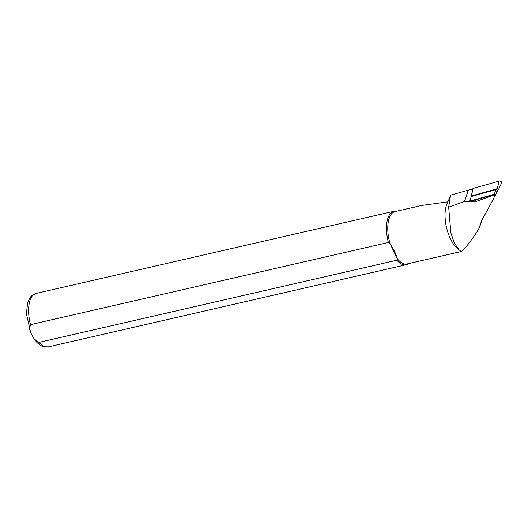 <?xml version="1.0" encoding="UTF-8"?>
<svg xmlns="http://www.w3.org/2000/svg" width="528" height="528" viewBox="0 0 528 528"><rect width="100%" height="100%" fill="white"/><g stroke="black" fill="none" stroke-linecap="round" stroke-linejoin="round"><path stroke-width="0.79" d="M448.675 207.174L464.574 201.399L474.698 201.973L493.225 195.327C494.096 195.961 494.267 197.003 493.733 198.455L482.17 219.701L478.46 229.561C471.108 240.86 465.498 248.134 461.63 251.381L459.254 250.034L454.575 243.52L450.872 233.006L448.675 207.174L450.358 196.409L451.031 195.023L468.244 190.192A17.543 12.553 18.1 0 1 472.507 189.526L471.412 196L497.297 188.687A0.838 0.601 -161.9 0 1 498.485 189.598L501.6 183.005A1.756 1.254 -161.9 0 0 501.059 181.52A1.756 1.254 -161.9 0 0 499.118 181.111L497.297 188.687M471.412 196A17.543 12.553 -161.9 0 1 471.438 196L469.927 200.633A17.543 12.553 -161.9 0 1 469.979 200.633L469.616 201.749M494.571 195.901A0.878 0.627 -161.9 0 0 493.37 194.891L475.365 199.954A17.543 12.553 18.1 0 1 471.854 200.567A17.543 12.553 18.1 0 1 469.979 200.633M408.362 263.657A27.41 12.329 -102.9 0 1 406.098 264.739A27.41 12.329 -102.9 0 1 396.898 260.218L39.026 342.368L34.313 339.154L31.456 334.264L29.502 329.168L30.492 324.641L388.37 242.491L389.981 243.481C393.697 249.289 396.145 254.384 397.333 258.753A26.862 12.078 -102.9 0 0 406.996 263.974L459.664 251.882L461.01 251.15M388.37 242.491A27.41 12.329 -102.9 0 1 393.829 211.306A27.41 12.329 -102.9 0 1 396.343 211.292M396.898 260.218L397.333 258.753L389.981 243.481A26.862 12.078 -102.9 0 1 394.977 211.609L421.76 205.458L447.836 201.868M459.248 250.041L457.525 248.629A26.862 12.078 -102.9 0 1 447.137 203.379L450.351 196.403M471.266 196.528L495.845 189.618A0.878 0.627 18.1 0 1 497.046 190.628M494.135 197.294L495.535 195.261A0.878 0.627 -161.9 0 0 494.327 194.245L471.854 200.567M472.276 189.539L473.022 188.45L471.445 195.954M473.022 188.45L499.118 181.111M498.511 189.526L501.527 183.137A1.756 1.254 -161.9 0 0 501.6 183.005M496.419 192.614L498.452 189.658A0.838 0.601 -161.9 0 0 498.485 189.598M468.244 190.192L464.574 201.399M481.556 220.836L480.236 224.862M475.365 199.954L474.698 201.973M493.37 194.891L493.225 195.327M30.492 324.641A27.41 12.329 -102.9 0 1 35.957 293.456L393.829 211.306M406.098 264.739L48.226 346.889A27.41 12.329 -102.9 0 1 39.026 342.368M494.327 194.245L495.845 189.618M479.807 226.664L481.965 220.051M31.449 334.244L31.251 333.828M30.637 332.462L26.4 313.546L27.661 302.518L29.977 297.667L31.284 296.109L35.957 293.456M48.226 346.889L42.867 346.546L39.857 345.002L36.887 342.441L33.191 337.491M493.852 198.152L494.63 195.782M495.594 195.142L497.105 190.516"/></g></svg>

